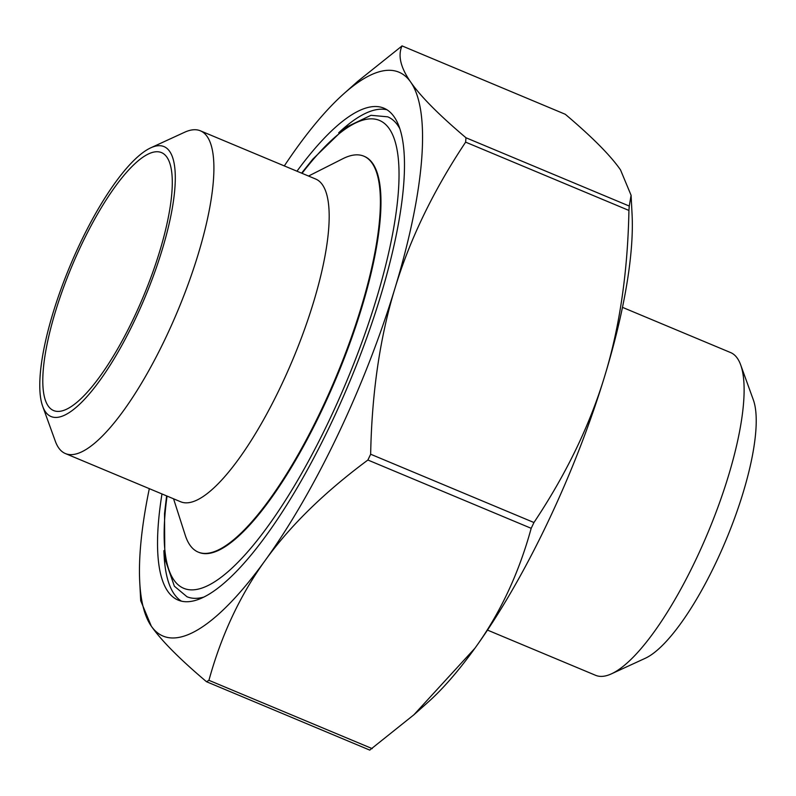 <?xml version="1.0" encoding="UTF-8"?>
<svg xmlns="http://www.w3.org/2000/svg" width="796" height="796" viewBox="0 0 796 796"><rect width="100%" height="100%" fill="white"/><g stroke="black" fill="none" stroke-linecap="round" stroke-linejoin="round"><path stroke-width="1.19" d="M151.28 626.114L140.703 600.711L139.728 581.826A305.624 84.854 -67.3 0 0 151.28 626.114A305.624 84.854 -67.3 0 0 265.177 560.454C240.123 595.09 221.378 635.049 208.93 680.321L206.512 681.724C179.707 659.068 161.299 640.531 151.28 626.114M149.32 488.654A305.624 84.854 -67.3 0 0 139.728 581.826M343.912 93.659L357.921 81.192L401.99 45.979C397.711 55.63 400.627 67.69 410.736 82.147C420.756 96.565 439.163 115.102 465.968 137.758L465.63 142.146C433.372 190.582 409.801 239.357 394.906 288.47C379.921 337.544 371.832 392.796 370.657 454.227L367.891 460.018C324.37 492.296 290.132 525.778 265.177 560.454A305.624 84.854 -67.3 0 0 394.906 288.47A305.624 84.854 -67.3 0 0 410.736 82.147A305.624 84.854 -67.3 0 0 343.912 93.659A305.624 84.854 -67.3 0 0 296.838 147.807A305.624 84.854 -67.3 0 0 284.311 165.906M565.279 114.276L401.98 45.87L565.279 114.276C592.085 136.932 610.502 155.469 620.512 169.886L631.089 195.289L629.268 206.055L465.968 137.758M369.812 750.021L413.87 714.808L474.953 648.193C500.007 613.557 518.753 573.598 531.191 528.315L533.957 522.524C566.215 474.098 589.786 425.323 604.681 376.21C619.666 327.136 627.755 271.884 628.93 210.442L629.268 206.055M369.822 750.13L206.512 681.724M631.089 195.289L632.064 214.174A305.624 84.854 112.7 0 1 604.681 376.21A305.624 84.854 112.7 0 1 474.953 648.193A305.624 84.854 112.7 0 1 427.89 702.341L413.87 714.808M166.613 495.888L164.523 513.599L164.822 558.623L174.364 586.184L186.98 596.741A260.103 72.217 -67.3 0 0 203.965 597.03M399.841 128.703A260.103 72.217 -67.3 0 0 387.712 116.823L370.996 115.311L345.355 127.559L312.818 159.13L301.604 173.14M198.204 552.096L198.781 552.334A214.582 59.581 -67.3 0 0 336.549 377.364A214.582 59.581 -67.3 0 0 364.389 156.404L363.812 156.165A214.582 59.581 112.7 0 1 335.972 377.115A214.582 59.581 112.7 0 1 198.204 552.096A214.582 59.581 112.7 0 1 189.926 545.101A214.582 59.581 112.7 0 1 185.269 535.28L173.558 498.793M611.437 673.844L645.248 658.292A146.305 40.626 -67.3 0 0 725.942 540.225A146.305 40.626 -67.3 0 0 753.334 399.861L740.668 364.866A174.921 48.566 112.7 0 1 707.913 532.683A174.921 48.566 112.7 0 1 611.437 673.844A174.921 48.566 112.7 0 1 595.607 675.316L487.49 630.094M622.472 307.346L730.599 352.568A174.921 48.566 112.7 0 1 740.668 364.866M42.666 406.268L55.332 441.253A174.921 48.566 -67.3 0 0 58.645 447.85A174.921 48.566 -67.3 0 0 65.401 453.561A174.921 48.566 -67.3 0 0 177.697 310.918A174.921 48.566 -67.3 0 0 200.393 130.813A174.921 48.566 -67.3 0 0 184.563 132.275L150.752 147.827A146.305 40.626 112.7 0 1 148.295 289.217A146.305 40.626 112.7 0 1 45.432 411.781A146.305 40.626 112.7 0 1 42.666 406.268A146.305 40.626 112.7 0 1 70.058 265.904A146.305 40.626 112.7 0 1 150.752 147.827M65.401 453.561L180.662 501.769A174.921 48.566 -67.3 0 0 292.968 359.135A174.921 48.566 -67.3 0 0 315.654 179.02L200.393 130.813M48.198 405.99A139.807 38.815 -67.3 0 0 53.591 410.557A139.807 38.815 -67.3 0 0 143.35 296.55A139.807 38.815 -67.3 0 0 161.479 152.593A139.807 38.815 -67.3 0 0 76.565 255.416A139.807 38.815 -67.3 0 0 48.198 405.99M308.55 176.045L342.748 158.762A214.582 59.581 112.7 0 1 363.812 156.165M163.926 550.623A266.61 74.028 -67.3 0 0 174.175 594.045A266.61 74.028 -67.3 0 0 181.418 601.149M386.936 109.758A266.61 74.028 -67.3 0 0 338.688 132.793M296.968 171.2A266.61 74.028 112.7 0 1 383.881 108.166A266.61 74.028 112.7 0 1 394.179 116.873A266.61 74.028 112.7 0 1 340.071 404.02A266.61 74.028 112.7 0 1 178.135 600.094A266.61 74.028 112.7 0 1 167.837 591.388A266.61 74.028 112.7 0 1 161.976 493.948M465.63 142.146L628.93 210.442M533.957 522.524L370.657 454.227M367.891 460.018L531.191 528.315M372.23 748.628L208.93 680.321M302.042 173.329A253.606 70.416 112.7 0 1 373.851 307.127A253.606 70.416 112.7 0 1 173.936 580.055A253.606 70.416 112.7 0 1 167.061 496.077"/></g></svg>
